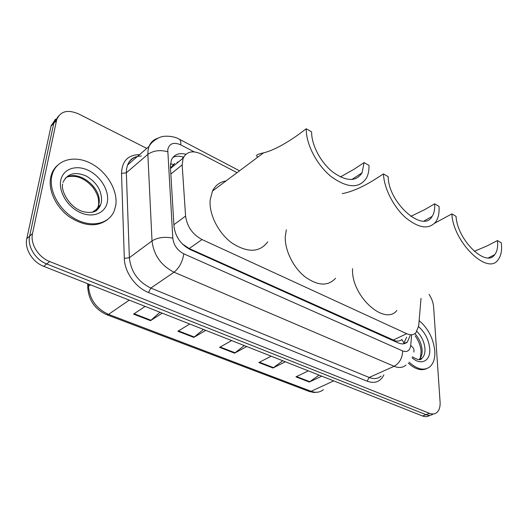 <?xml version="1.0" encoding="UTF-8"?>
<svg xmlns="http://www.w3.org/2000/svg" width="528" height="528" viewBox="0 0 528 528"><rect width="100%" height="100%" fill="white"/><g stroke="black" fill="none" stroke-linecap="round" stroke-linejoin="round"><path stroke-width="0.79" d="M174.728 163.449L170.953 167.488M177.058 162.294L178.543 161.891M182.246 243.844L189.209 248.536L395.254 340.87C398.119 341.451 400.316 340.989 401.854 339.471L404.164 343.253M237.052 172.682L201.478 154.117C192.806 150.117 186.688 151.463 183.137 158.149L182.16 164.901L185.585 216.051C187.024 226.565 192.509 234.406 202.033 239.56L406.699 333.696C410.447 335.326 413.516 335.029 415.892 332.805L418.684 325.934L421.034 298.386M429.059 294.373C431.726 298.412 433.244 302.584 433.607 306.88L440.088 402.032C440.359 407.068 439.157 410.652 436.498 412.784C434.524 414.19 432.175 414.368 429.455 413.325L49.658 261.525C38.372 257.288 30.07 243.738 32.518 233.561L56.701 119.724C60.324 111.177 67.624 109.243 78.613 113.923L146.764 148.401M433.066 414.11C431.086 415.516 428.736 415.701 426.017 414.665L46.702 263.954C35.449 259.75 27.179 246.259 29.641 236.108L53.764 123.301L58.232 116.365L53.764 123.301L29.641 236.108C27.179 246.259 35.449 259.75 46.702 263.954L426.017 414.665C428.736 415.701 431.086 415.516 433.066 414.11M185.889 154.275C178.913 152.519 174.075 154.427 171.369 159.997L170.392 166.564L173.989 226.301C175.362 236.795 180.814 244.57 190.351 249.625L398.211 342.916C401.92 344.487 404.969 344.177 407.365 341.986L410.216 335.471M172.854 157.436C175.943 155.905 179.527 155.813 183.605 157.159M406.652 337.148L403.583 343.834M429.653 415.43C427.667 416.836 425.317 417.028 422.598 415.998L43.778 266.363C32.545 262.192 24.314 248.761 26.789 238.636L51.044 126.073L55.499 119.15M162.208 313.144L150.506 320.668L133.558 314.114L145.147 306.398M285.351 361.779L273.009 368.009L258.859 362.545L271.141 356.169M321.763 376.167L309.302 382.034L295.931 376.867L308.352 370.867M205.781 330.356L193.822 337.405L177.89 331.247L189.763 324.027M246.754 346.54L234.584 353.159L219.582 347.358L231.68 340.58M244.273 345.556L234.584 353.159M203.419 329.419L193.822 337.405M319.103 375.111L309.302 382.034M282.77 360.763L273.009 368.009M159.977 312.259L150.506 320.668M419.14 320.595C428.201 328.442 433.422 338.573 434.808 350.988C435.211 358.241 433.534 363.541 429.772 366.874C424.01 371.006 417.14 369.455 409.167 362.215M426.743 368.59C421.271 371.098 415.12 369.283 408.289 363.145M497.429 240.57C498.109 246.761 497.204 251.46 494.716 254.674C486.037 267.927 457.268 239.976 456.06 216.368L451.843 213.906C453.196 242.114 487.648 275.629 498.023 259.888C501.059 256.014 502.161 250.331 501.316 242.84L497.429 240.57L487.496 245.705L474.289 251.361M396.884 310.464C384.82 326.06 351.8 296.551 352.526 269.848L352.532 268.699M451.843 213.906L434.663 223.225M434.643 203.848C435.006 209.062 434.168 213.246 432.128 216.407C423.126 233.442 388.212 202.66 388.219 176.695L383.473 173.917C383.942 187.994 393.4 206.785 405.537 217.595C419.001 228.479 429.132 229.825 435.93 221.628C438.431 217.807 439.454 212.725 438.992 206.389L434.643 203.848L424.717 209.623L410.777 216.374M335.544 278.289C327.941 286.513 317.658 285.938 304.682 276.56C293.066 267.175 284.757 250.087 285.259 236.768L286.328 229.812M383.473 173.917L373.593 180.239C361.845 187.414 351.391 191.888 342.223 193.664M364.102 162.591L362.069 172.821C356.123 181.883 346.375 181.632 332.825 172.075C320.681 162.479 311.355 144.745 311.632 131.908L306.26 128.759C305.851 144.071 316.985 165.356 331.518 176.873C347.721 188.318 359.383 188.681 366.505 177.956C368.293 174.517 369.131 170.346 369.006 165.455L364.102 162.591L354.262 169.125L340.402 176.933M267.722 241.844C259.756 252.483 247.995 252.991 232.439 243.362C218.579 233.561 208.791 214.355 210.17 199.841L212.474 191.063C215.365 185.328 219.879 181.949 226.03 180.926M306.26 128.759L296.545 135.947C283.378 145.055 272.375 150.698 263.531 152.869C257.063 154.216 255.097 155.549 257.631 156.862M51.77 176.273L52.252 174.346C56.542 159.529 74.534 154.882 90.625 163.244C106.775 171.422 118.133 190.496 115.744 205.451L114.259 210.844C109.164 223.707 91.991 227.964 75.86 219.292C59.69 210.778 48.583 190.905 51.77 176.273M107.659 219.503C97.086 227.344 84.275 226.433 69.234 216.764C55.928 207.134 47.969 190.08 50.708 177.276L51.19 175.349C52.391 171.343 54.457 168.036 57.387 165.429M170.425 163.904L173.468 164.432M395.241 341.583L395.254 340.87M182.873 158.367L182.708 156.875M393.096 340.131L406.699 333.696M189.209 248.536L202.033 239.56M173.897 224.723L185.585 216.051M170.841 174.042L182.16 164.901M194.218 151.873L180.715 144.844C173.633 141.821 169.31 143.451 167.752 149.728L172.814 238.161C173.725 245.243 177.395 250.463 183.823 253.836L402.666 350.935C407.213 352.506 409.893 350.711 410.698 345.536L411.675 334.792M405.966 365.059C402.818 367.792 398.871 368.201 394.132 366.287L174.055 272.197C161.073 265.577 153.721 255.149 152.011 240.913L147.853 154.367L148.018 150.348L149.008 146.461C150.711 142.243 153.674 139.498 157.898 138.23M141.445 156.011C134.765 156.169 130.152 159.159 127.591 164.98L126.562 168.821L126.344 172.775L147.853 154.367C153.338 150.566 159.951 149.688 167.693 151.734M383.863 374.867C380.444 381.797 374.86 383.909 367.099 381.19L148.487 292.512C135.511 287.503 124.529 272.039 124.318 258.383L121.519 173.415C121.968 161.073 127.987 154.81 139.583 154.612M429.455 413.325L422.598 415.998M56.509 120.516L51.044 126.073M32.518 233.561L26.789 238.636M49.658 261.525L43.778 266.363M135.445 157.1L136.693 157.113M402.666 350.935C402.415 358.024 399.571 363.139 394.132 366.287L369.171 377.454C373.89 379.282 377.863 378.827 381.071 376.101M172.814 238.161C164.723 236.498 157.786 237.415 152.011 240.913L129.367 257.717C130.885 271.656 138.039 281.767 150.843 288.064L369.171 377.454L367.099 381.19M121.519 173.415L126.344 172.775L129.367 257.717L124.318 258.383M183.823 253.836C182.51 261.802 179.249 267.92 174.055 272.197L150.843 288.064L148.487 292.512M410.698 345.536C413.569 347.569 414.586 349.734 413.747 352.031M178.853 138.989L179.401 139.273C180.569 140.164 181.005 142.019 180.715 144.844M87.767 288.314L87.76 287.08C88.486 300.056 94.822 309.276 106.775 314.728L108.524 314.371L311.117 391.301L309.052 391.393L106.973 314.8M87.714 283.714L87.76 287.08L88.486 286.288C89.648 299.376 96.327 308.741 108.524 314.371L129.254 300.122M333.729 380.893L311.117 391.301C315.922 393.01 320.008 392.456 323.374 389.638M88.46 284.011L88.486 286.288L90.479 284.81M97.033 209.042L92.235 212.282M220.176 347.028L235.112 352.803M259.466 362.228L273.544 367.673M296.545 376.576L309.837 381.718M178.477 330.891L194.344 337.029M134.125 313.731L151.021 320.272M416.962 331.485C421.674 336.329 424.347 342.085 424.981 348.744C425.192 353.074 424.182 356.248 421.958 358.261L419.45 359.542M418.605 326.674C425.066 332.449 428.776 339.781 429.726 348.665C430.828 360.782 421.232 366.095 412.064 357.746M415.318 334.072C419.338 338.798 421.601 344.117 422.11 350.038C422.314 354.361 421.298 357.529 419.06 359.542L419.027 359.575M421.311 358.545L421.199 358.915M62.99 182.417C67.307 173.402 75.108 171.296 86.387 176.101C97.093 182.655 102.122 191.228 101.475 201.815L100.69 204.699C99.297 208.197 96.829 210.632 93.291 212.018M60.746 180.365C62.977 168.874 76.019 164.432 88.216 170.306C100.452 176.015 109.296 190.456 107.408 201.65C105.706 212.923 93.284 218.361 80.546 212.698C67.782 207.2 58.324 191.763 60.746 180.365M65.294 178.174C77.788 168.485 102.571 187.876 98.914 203.98L98.122 206.857L95.337 211.207M170.504 168.439L183.137 158.149M56.701 119.724L51.242 125.281M239.554 170.808L179.401 139.273C172.478 135.082 162.056 136.224 161.852 136.792C161.165 136.554 152.387 140.032 149.008 146.461L127.591 164.98C129.578 160.083 132.792 157.298 137.24 156.638M403.775 343.655L407.365 341.986M318.516 392.053L313.982 392.495L309.309 391.492M412.46 356.829C417.681 360.063 420.849 360.538 421.958 358.261L419.06 359.542C420.149 359.39 420.809 356.552 421.054 351.028C420.631 345.8 418.664 340.745 415.166 335.861M494.716 254.674L488.539 257.796M432.128 216.407L424.083 221.001M362.069 172.821L351.793 179.553M263.531 152.869L212.474 191.063M52.252 174.346L51.19 175.349M62.7 183.975C60.562 189.361 68.455 207.148 82.83 211.589C91.139 213.602 95.601 211.457 96.947 210.197L100.69 204.699L98.122 206.857L98.637 204.263C98.571 199.406 98.927 196.033 93.034 187.493C85.087 178.431 76.672 174.874 67.782 176.827"/></g></svg>

